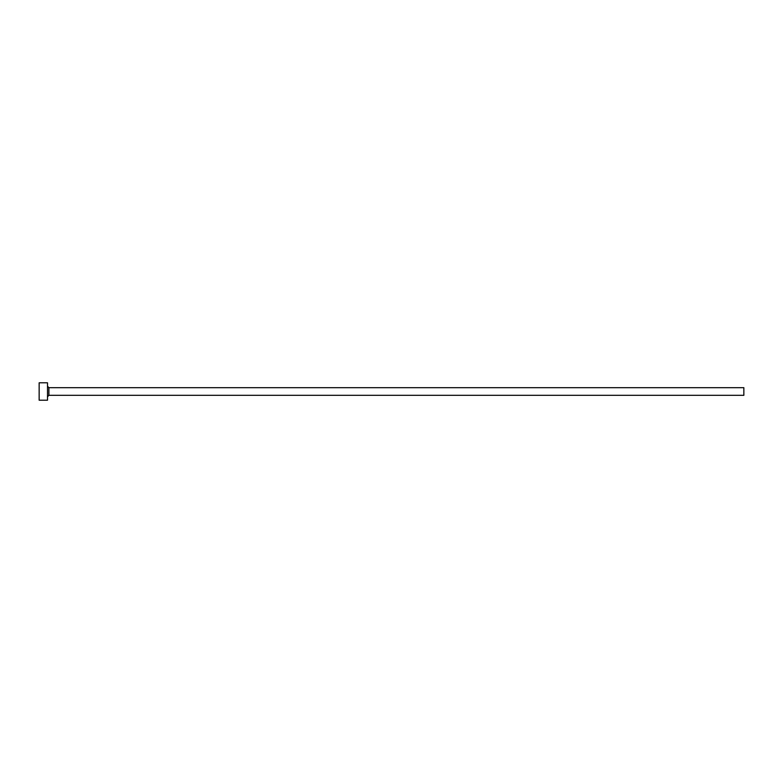 <?xml version="1.0" encoding="UTF-8"?>
<svg xmlns="http://www.w3.org/2000/svg" width="783" height="783" viewBox="0 0 783 783"><rect width="100%" height="100%" fill="white"/><g stroke="black" fill="none" stroke-linecap="round" stroke-linejoin="round"><path stroke-width="1.17" d="M48.898 395.327L48.898 387.673L743.85 387.673L743.85 395.327L48.898 395.327L47.509 396.727M47.509 391.5L47.509 400.201L39.15 400.201L39.15 382.799L47.509 382.799L47.509 391.5M48.898 387.673L47.509 386.273"/></g></svg>
